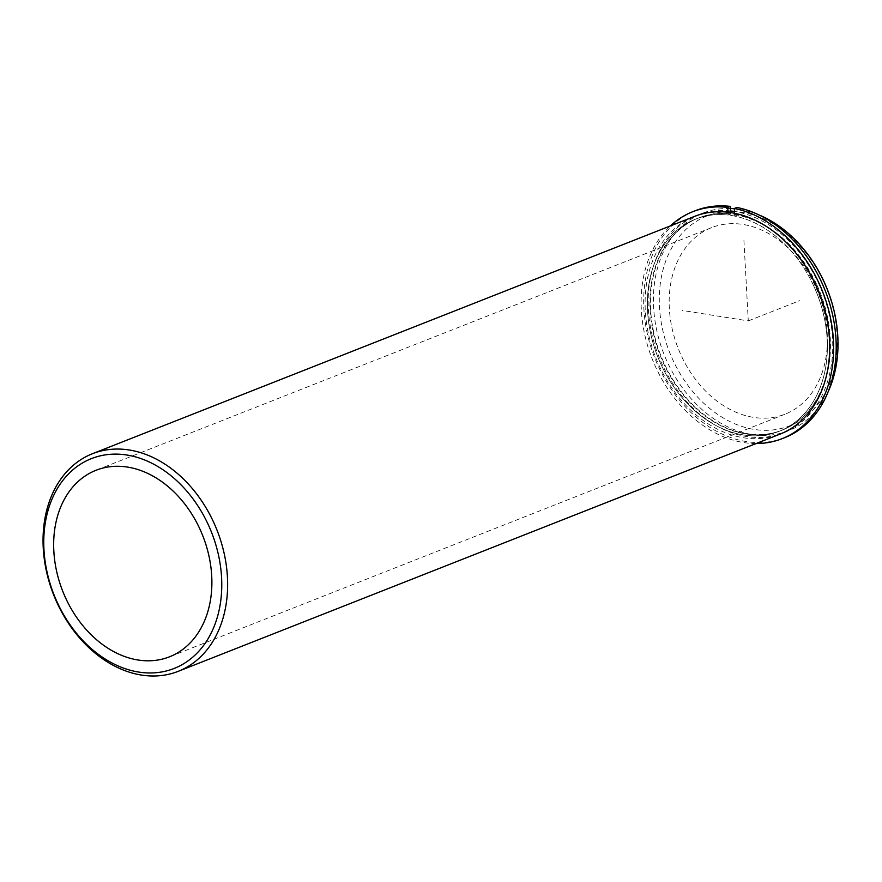 <?xml version="1.0" encoding="UTF-8"?>
<svg xmlns="http://www.w3.org/2000/svg" width="882" height="882" viewBox="0 0 882 882"><rect width="100%" height="100%" fill="white"/><g stroke="black" fill="none" stroke-linecap="round" stroke-linejoin="round"><path stroke-width="0.66" stroke-dasharray="4.41 3.31" d="M813.336 285.129A114.021 85.664 -111.5 0 0 695.567 219.133A114.021 85.664 -111.5 0 0 661.423 365.302A114.021 85.664 -111.5 0 0 779.192 431.298A114.021 85.664 -111.5 0 0 813.336 285.129M816.423 283.916A114.021 85.664 -111.5 0 0 698.643 217.92A114.021 85.664 -111.5 0 0 664.499 364.09A114.021 85.664 -111.5 0 0 782.268 430.085A114.021 85.664 -111.5 0 0 816.423 283.916M815.056 285.68A100.239 75.312 -111.5 0 0 711.52 227.655A100.239 75.312 -111.5 0 0 681.499 356.163A100.239 75.312 -111.5 0 0 785.046 414.176A100.239 75.312 -111.5 0 0 815.056 285.68M694.498 216.41A116.953 87.858 -111.5 0 0 659.471 366.328A116.953 87.858 -111.5 0 0 780.272 434.021M730.55 210.963A116.953 87.858 -111.5 0 0 697.574 215.197A116.953 87.858 -111.5 0 0 662.547 365.115A116.953 87.858 -111.5 0 0 783.348 432.797A116.953 87.858 -111.5 0 0 818.364 282.89A116.953 87.858 -111.5 0 0 734.486 211.493M758.729 214.833A116.953 87.858 -111.5 0 0 734.331 208.747M730.417 208.505A116.953 87.858 -111.5 0 0 702.833 213.124A116.953 87.858 -111.5 0 0 667.806 363.042A116.953 87.858 -111.5 0 0 788.607 430.725A116.953 87.858 -111.5 0 0 828.308 391.343M823.402 281.27A112.775 84.727 -111.5 0 0 700.54 218.934A112.775 84.727 -111.5 0 0 673.153 360.562A112.775 84.727 -111.5 0 0 796.016 422.897A112.775 84.727 -111.5 0 0 823.402 281.27M756.083 443.547A121.959 91.629 68.5 0 1 652.14 358.82A121.959 91.629 68.5 0 1 670.309 225.946M784.671 437.67A121.959 91.629 68.5 0 1 654.698 357.805A121.959 91.629 68.5 0 1 695.214 210.743M734.585 213.279L734.728 216.101A114.021 85.664 68.5 0 1 824.438 318.468A114.021 85.664 68.5 0 1 779.192 431.298A114.021 85.664 68.5 0 1 657.685 356.626A114.021 85.664 68.5 0 1 695.567 219.133A114.021 85.664 68.5 0 1 728.157 215.054L728.003 212.231M728.157 215.054L730.715 214.039L730.638 212.584M734.728 216.101L737.297 215.087A114.021 85.664 68.5 0 1 827.007 317.454A114.021 85.664 68.5 0 1 781.761 430.284A114.021 85.664 68.5 0 1 660.254 355.622A114.021 85.664 68.5 0 1 698.125 218.119A114.021 85.664 68.5 0 1 730.715 214.039M736.878 207.446L737.297 215.087M743.923 240.543L748.278 320.916L682.492 310.475M748.278 320.916L799.577 300.696M711.52 227.655L96.006 470.282M785.046 414.176L169.531 656.803M702.833 213.124L697.574 215.197M788.607 430.725L783.348 432.797"/><path stroke-width="1.32" d="M199.553 528.296A100.239 75.312 -111.5 0 0 96.006 470.282A100.239 75.312 -111.5 0 0 65.996 598.779A100.239 75.312 -111.5 0 0 169.531 656.803A100.239 75.312 -111.5 0 0 199.553 528.296M178.219 671.334L780.272 434.021A116.953 87.858 -111.5 0 0 815.288 284.103A116.953 87.858 -111.5 0 0 694.498 216.41L92.445 453.723A116.953 87.858 -111.5 0 0 57.429 603.641A116.953 87.858 -111.5 0 0 178.219 671.334A116.953 87.858 -111.5 0 0 213.246 521.416A116.953 87.858 -111.5 0 0 92.445 453.723M734.486 211.493A116.953 87.858 -111.5 0 0 730.55 210.963M828.308 391.343A116.953 87.858 -111.5 0 0 823.623 280.818A116.953 87.858 -111.5 0 0 758.729 214.833M734.331 208.747A116.953 87.858 -111.5 0 0 730.417 208.505M57.639 603.189A112.775 84.727 -111.5 0 0 180.512 665.524A112.775 84.727 -111.5 0 0 207.898 523.897A112.775 84.727 -111.5 0 0 85.036 461.551A112.775 84.727 -111.5 0 0 57.639 603.189M782.102 438.674A121.959 91.629 68.5 0 0 830.469 317.862A121.959 91.629 68.5 0 0 734.32 208.461L736.878 207.446A121.959 91.629 68.5 0 1 833.038 316.847A121.959 91.629 68.5 0 1 784.671 437.67L782.102 438.674A121.959 91.629 68.5 0 1 756.083 443.547M670.309 225.946A121.959 91.629 68.5 0 1 692.657 211.746A121.959 91.629 68.5 0 1 727.738 207.413L730.307 206.399A121.959 91.629 68.5 0 0 695.214 210.743L692.657 211.746M728.003 212.231L727.738 207.413M730.638 212.584L730.307 206.399M734.32 208.461L734.585 213.279"/></g></svg>
